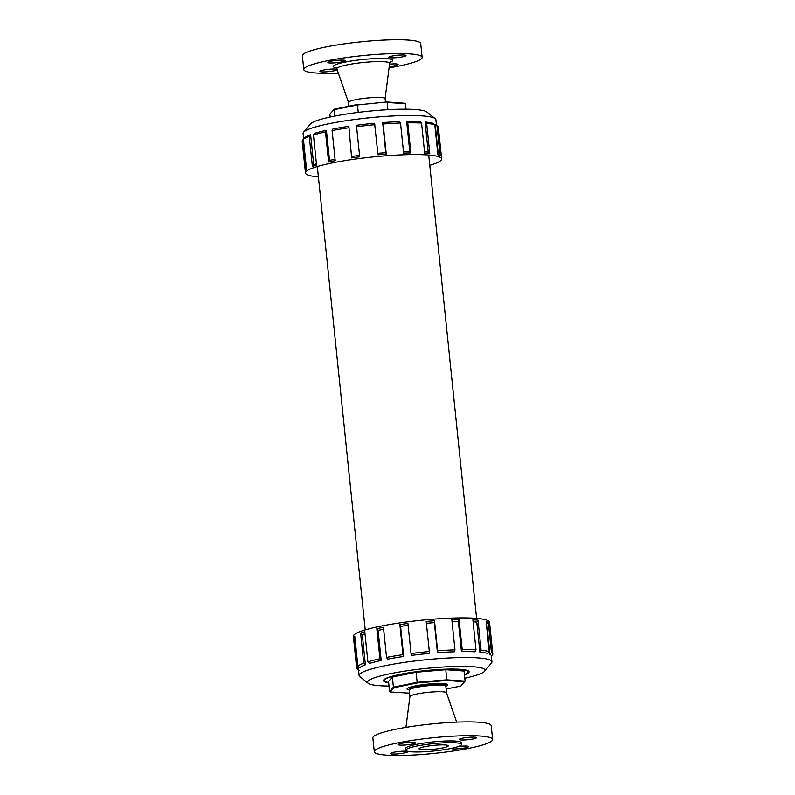 <?xml version="1.0" encoding="UTF-8"?>
<svg xmlns="http://www.w3.org/2000/svg" width="795" height="795" viewBox="0 0 795 795"><rect width="100%" height="100%" fill="white"/><g stroke="black" fill="none" stroke-linecap="round" stroke-linejoin="round"><path stroke-width="1.19" d="M409.534 693.16L390.206 691.988L393.992 687.715L417.345 682.945L446.581 680.48L446.83 679.834L465.105 681.136L460.792 686.045L446.114 689.036M390.206 691.988L389.57 691.521L388.526 681.414L392.372 677.072L416.083 672.232L445.786 669.728L464.061 671.03L465.105 681.136M393.992 687.715L393.416 687.178L389.57 691.521M446.581 680.48L464.578 681.762M417.345 682.945L417.127 682.329L393.416 687.178L392.372 677.072M445.786 669.728L446.83 679.834L417.127 682.329L416.083 672.232M409.256 689.941A20.431 2.693 -5.9 0 1 407.209 688.599A20.431 2.693 -5.9 0 1 421.996 684.813A20.431 2.693 -5.9 0 1 443.491 683.591A20.431 2.693 -5.9 0 1 447.496 684.435A20.431 2.693 -5.9 0 1 445.766 686.165M446.035 683.909A19.03 2.504 -5.9 0 1 443.928 685.002A16.884 2.226 174.1 0 0 427.183 684.873A16.884 2.226 174.1 0 0 410.826 688.41A19.03 2.504 -5.9 0 1 408.531 687.784M388.636 682.498A42.125 5.555 -5.9 0 1 384.382 680.55A42.125 5.555 -5.9 0 1 412.506 672.351A42.125 5.555 -5.9 0 1 459.49 669.45A42.125 5.555 -5.9 0 1 468.195 671.894A42.125 5.555 -5.9 0 1 464.429 674.657M402.966 654.663L403.671 656.471A66.76 8.795 174.1 0 0 387.662 659.154L386.549 657.415A68.44 9.013 -5.9 0 1 402.966 654.663L399.855 624.582L400.561 626.39A66.76 8.795 174.1 0 1 408.113 625.347M429.31 651.532L429.37 653.42A66.76 8.795 174.1 0 0 411.542 655.388L411.035 653.55A68.44 9.013 -5.9 0 1 429.31 651.532L426.2 621.452A68.44 9.013 174.1 0 1 434.487 620.746L434.338 622.654A66.76 8.795 174.1 0 0 426.398 623.32M454.959 649.853L454.382 651.781A66.76 8.795 174.1 0 0 437.449 652.745L437.598 650.837A68.44 9.013 -5.9 0 1 454.959 649.853L451.848 619.762A68.44 9.013 174.1 0 1 459.093 619.583L458.337 621.521A66.76 8.795 174.1 0 0 452.047 621.67M475.996 649.873L474.913 651.801A66.76 8.795 174.1 0 0 461.448 651.602L462.203 649.674A68.44 9.013 -5.9 0 1 475.996 649.873L472.886 619.792A68.44 9.013 -5.9 0 1 475.539 619.951A68.44 9.013 -5.9 0 1 477.994 620.15L481.094 650.24L479.882 652.158A66.76 8.795 -5.9 0 1 487.822 653.48L489.233 651.592A68.44 9.013 174.1 0 0 481.094 650.24M359.191 670.662L357.372 669.211A68.44 9.013 -5.9 0 1 356.647 668.078A68.44 9.013 -5.9 0 1 356.796 667.333L358.634 668.833A66.76 8.795 174.1 0 0 358.485 669.559L359.102 675.492A66.76 8.795 -5.9 0 1 403.661 662.503A66.76 8.795 -5.9 0 1 478.113 657.892A66.76 8.795 -5.9 0 1 491.916 661.768A66.76 8.795 -5.9 0 1 491.439 662.99L484.622 671.238A59.059 7.781 -5.9 0 1 464.807 678.224M363.722 663.209L365.392 664.809A66.76 8.795 174.1 0 0 359.678 667.651L357.869 666.121A68.44 9.013 -5.9 0 1 363.722 663.209L360.612 633.128L362.281 634.728A66.76 8.795 174.1 0 1 364.984 633.794M379.93 658.767L381.203 660.476A66.76 8.795 174.1 0 0 369.446 663.457L367.886 661.828A68.44 9.013 -5.9 0 1 379.93 658.767L376.82 628.676L378.092 630.385A66.76 8.795 174.1 0 1 383.637 629.252M461.448 651.602L458.337 621.521M462.203 649.674L459.093 619.583M437.449 652.745L434.338 622.654M437.598 650.837L434.487 620.746M411.035 653.55L407.924 623.469A68.44 9.013 174.1 0 0 399.855 624.582M354.997 638.315L353.686 637.242L356.796 667.333M357.869 666.121L354.759 636.03A68.44 9.013 174.1 0 0 353.686 637.242M367.886 661.828L364.776 631.737A68.44 9.013 174.1 0 0 360.612 633.128M386.549 657.415L383.438 627.325A68.44 9.013 174.1 0 0 376.82 628.676M358.634 668.833L358.396 666.568M365.392 664.809L362.281 634.728M381.203 660.476L378.092 630.385M403.671 656.471L400.561 626.39M491.35 656.332L492.652 654.752A68.44 9.013 174.1 0 0 492.801 654.007L489.521 622.266A68.44 9.013 174.1 0 0 475.37 618.291A68.44 9.013 174.1 0 0 399.05 623.012A68.44 9.013 174.1 0 0 353.368 636.338L356.647 668.078M473.095 621.789A66.76 8.795 -5.9 0 1 474.386 621.879A66.76 8.795 -5.9 0 1 476.781 622.078L477.994 620.15M489.233 651.592L486.123 621.511A68.44 9.013 -5.9 0 1 488.309 622.366L491.419 652.447L489.949 654.315A66.76 8.795 -5.9 0 1 491.3 655.835L491.916 661.768M492.801 654.007A68.44 9.013 174.1 0 0 491.419 652.447M389.003 686.055A59.059 7.781 -5.9 0 1 368.165 683.273L359.807 676.595A66.76 8.795 -5.9 0 1 359.102 675.492M489.949 654.315L486.838 624.234L488.309 622.366M479.882 652.158L476.781 622.078M368.165 683.273A59.059 7.781 -5.9 0 1 403.313 671.358A59.059 7.781 -5.9 0 1 472.826 666.727A59.059 7.781 -5.9 0 1 484.622 671.238M388.666 682.766A43.039 5.674 -5.9 0 1 383.478 680.649A43.039 5.674 -5.9 0 1 412.208 672.272A43.039 5.674 -5.9 0 1 460.206 669.301A43.039 5.674 -5.9 0 1 469.1 671.795A43.039 5.674 -5.9 0 1 464.459 674.925M436.972 125.61L435.163 124.159A66.76 8.795 -5.9 0 1 435.809 124.576L437.628 126.037A68.44 9.013 174.1 0 0 436.972 125.61L440.082 155.691L438.274 154.25L435.163 124.159M318.407 176.858A68.44 9.013 -5.9 0 1 305.479 172.972A68.44 9.013 -5.9 0 1 351.171 159.656A68.44 9.013 -5.9 0 1 427.491 154.936A68.44 9.013 -5.9 0 1 441.632 158.911L438.353 127.17A68.44 9.013 174.1 0 0 437.628 126.037M426.657 123.394L425.096 122.003A66.76 8.795 -5.9 0 1 433.036 123.334L434.795 124.755A68.44 9.013 174.1 0 0 426.657 123.394L429.767 153.475A68.44 9.013 174.1 0 0 427.312 153.276A68.44 9.013 174.1 0 0 424.669 153.117L421.559 123.036L420.128 121.645A66.76 8.795 174.1 0 0 406.662 121.446L409.773 151.537A66.76 8.795 174.1 0 0 403.472 151.686M425.096 122.003L428.207 152.083L429.767 153.475M434.795 124.755L437.906 154.836A68.44 9.013 -5.9 0 1 440.082 155.691M441.632 158.911A68.44 9.013 -5.9 0 1 429.777 165.35M428.207 152.083A66.76 8.795 174.1 0 0 425.822 151.895A66.76 8.795 174.1 0 0 424.53 151.805M406.662 121.446L407.755 122.828A68.44 9.013 -5.9 0 1 421.559 123.036M407.755 122.828L410.866 152.908A68.44 9.013 174.1 0 0 403.622 153.097L400.511 123.006L399.597 121.625A66.76 8.795 174.1 0 0 382.663 122.589L385.774 152.67A66.76 8.795 174.1 0 0 377.824 153.336M382.663 122.589L383.15 123.99A68.44 9.013 -5.9 0 1 400.511 123.006M383.15 123.99L386.261 154.081A68.44 9.013 174.1 0 0 377.973 154.777L374.584 123.265A66.76 8.795 174.1 0 0 356.756 125.242L356.587 126.713A68.44 9.013 -5.9 0 1 374.862 124.686M356.587 126.713L359.698 156.794A68.44 9.013 174.1 0 0 351.628 157.907L348.886 126.316A66.76 8.795 174.1 0 0 332.876 128.999L332.111 130.569A68.44 9.013 -5.9 0 1 348.518 127.816M332.111 130.569L335.212 160.65A68.44 9.013 174.1 0 0 328.603 162.001L325.493 131.92L326.417 130.32A66.76 8.795 174.1 0 0 314.661 133.302L313.439 134.981A68.44 9.013 -5.9 0 1 325.493 131.92M313.439 134.981L316.549 165.062A68.44 9.013 174.1 0 0 312.385 166.453L309.275 136.372L310.606 134.663A66.76 8.795 174.1 0 0 304.892 137.495L303.422 139.274A68.44 9.013 -5.9 0 1 309.275 136.372M303.422 139.274L306.532 169.355A68.44 9.013 174.1 0 0 305.787 170.07A68.44 9.013 174.1 0 0 305.459 170.567L302.348 140.486L303.849 138.757M305.479 172.972L302.199 141.232A68.44 9.013 -5.9 0 1 302.348 140.486M436.455 125.093L435.899 119.747A66.76 8.795 174.1 0 0 435.193 118.644A66.76 8.795 174.1 0 0 422.095 115.871A66.76 8.795 174.1 0 0 351.877 119.876A66.76 8.795 174.1 0 0 303.561 132.248A66.76 8.795 174.1 0 0 303.084 133.471L303.65 138.916M310.606 134.663L313.707 164.744L312.385 166.453M316.42 163.81A66.76 8.795 174.1 0 0 313.707 164.744M326.417 130.32L329.528 160.401L328.603 162.001M335.073 159.268A66.76 8.795 174.1 0 0 329.528 160.401M348.886 126.316L351.628 157.907M359.549 155.363A66.76 8.795 174.1 0 0 351.996 156.406M435.193 118.644L426.835 111.976A59.059 7.781 174.1 0 0 415.248 109.521A59.059 7.781 174.1 0 0 353.129 113.059A59.059 7.781 174.1 0 0 310.378 124.01L303.561 132.248M410.866 152.908L409.773 151.537M386.261 154.081L385.774 152.67M386.797 101.969L357.462 104.93L386.797 101.969L404.794 103.251L405.43 103.728L405.997 109.193M387.91 109.68L387.155 102.426L405.43 103.728M357.561 104.433L334.208 109.203L329.895 114.112L333.741 109.77L357.462 104.93L358.237 112.383M334.208 109.203L334.407 116.15M329.895 114.112L330.193 117.024M487.623 743.265A59.486 7.841 174.1 0 0 492.632 739.479A59.486 7.841 174.1 0 0 432.659 737.8A59.486 7.841 174.1 0 0 374.296 751.712A59.486 7.841 174.1 0 0 421.688 754.515A59.486 7.841 174.1 0 0 487.623 743.265M451.341 748.383A8.675 1.143 174.1 0 0 458.288 748.781A8.675 1.143 174.1 0 0 467.877 747.151A8.675 1.143 174.1 0 0 468.603 746.594A8.675 1.143 174.1 0 0 458.347 746.525M395.572 754.028A8.675 1.143 174.1 0 0 407.686 751.732A8.675 1.143 174.1 0 0 398.931 751.484A8.675 1.143 174.1 0 0 390.425 753.511A8.675 1.143 174.1 0 0 395.572 754.028M399.04 744.05A8.675 1.143 174.1 0 0 398.315 744.597A8.675 1.143 174.1 0 0 407.06 744.845A8.675 1.143 174.1 0 0 415.576 742.818A8.675 1.143 174.1 0 0 408.66 742.411A8.675 1.143 174.1 0 0 399.04 744.05M461.478 744.448L461.299 742.719A27.994 3.687 174.1 0 0 433.076 741.924A27.994 3.687 174.1 0 0 405.619 748.473L405.798 750.202A27.994 3.687 174.1 0 0 428.098 751.514A27.994 3.687 174.1 0 0 459.132 746.227A27.994 3.687 174.1 0 0 461.478 744.448A27.994 3.687 174.1 0 0 433.255 743.653A27.994 3.687 174.1 0 0 405.798 750.202M471.346 737.164A8.675 1.143 174.1 0 0 459.232 739.469A8.675 1.143 174.1 0 0 467.987 739.708A8.675 1.143 174.1 0 0 476.503 737.681A8.675 1.143 174.1 0 0 471.346 737.164M492.632 739.479L491.201 725.686A59.486 7.841 174.1 0 0 431.228 723.997A59.486 7.841 174.1 0 0 372.865 737.909L374.296 751.712M443.918 684.992L445.518 685.956A18.404 2.425 174.1 0 1 445.836 686.343L446.512 692.823A18.404 2.425 174.1 0 0 446.492 692.783A18.404 2.425 174.1 0 0 431.566 692.018A18.404 2.425 174.1 0 0 411.442 695.476A18.404 2.425 174.1 0 0 409.902 696.569A18.404 2.425 174.1 0 0 409.902 696.649M445.518 685.956A18.404 2.425 174.1 0 0 429.598 685.598A18.404 2.425 174.1 0 0 410.767 688.957A18.404 2.425 174.1 0 0 409.455 689.682A18.404 2.425 174.1 0 0 409.226 690.13L409.892 696.609M420.267 747.896A14.678 1.938 174.1 0 0 419.035 748.83A14.678 1.938 174.1 0 0 433.841 749.248A14.678 1.938 174.1 0 0 448.241 745.809A14.678 1.938 174.1 0 0 436.544 745.124A14.678 1.938 174.1 0 0 420.267 747.896M338.332 73.11A59.486 7.841 -5.9 0 1 303.799 69.562L302.368 55.759A59.486 7.841 -5.9 0 1 352.314 42.801A59.486 7.841 -5.9 0 1 420.704 43.536L422.135 57.329A59.486 7.841 -5.9 0 1 389.063 67.863M405.897 55.382A8.675 1.143 -5.9 0 1 406.007 55.531A8.675 1.143 -5.9 0 1 397.49 57.558A8.675 1.143 -5.9 0 1 388.745 57.31A8.675 1.143 -5.9 0 1 396.645 55.352A8.675 1.143 -5.9 0 1 405.897 55.382M303.799 69.562A59.486 7.841 -5.9 0 1 353.735 56.604A59.486 7.841 -5.9 0 1 422.135 57.329M348.508 102.456A18.404 2.425 -5.9 0 1 348.488 102.386A18.404 2.425 -5.9 0 1 366.545 98.073A18.404 2.425 -5.9 0 1 385.098 98.6A18.404 2.425 -5.9 0 1 385.098 98.669M335.102 60.559A8.675 1.143 -5.9 0 1 345.08 60.668A8.675 1.143 -5.9 0 1 336.573 62.696A8.675 1.143 -5.9 0 1 327.818 62.447A8.675 1.143 -5.9 0 1 335.102 60.559M337.15 69.712A8.675 1.143 -5.9 0 1 328.812 71.59A8.675 1.143 -5.9 0 1 320.027 71.51A8.675 1.143 -5.9 0 1 319.928 71.361A8.675 1.143 -5.9 0 1 327.689 69.413A8.675 1.143 -5.9 0 1 337.04 69.394M389.53 64.176A8.675 1.143 -5.9 0 1 398.116 64.445A8.675 1.143 -5.9 0 1 390.832 66.333A8.675 1.143 -5.9 0 1 389.232 66.512M336.265 67.873A29.822 3.925 -5.9 0 1 362.56 59.536A29.822 3.925 -5.9 0 1 390.007 62.328M348.886 106.202L348.488 102.386L336.851 68.847A26.543 3.498 -5.9 0 1 362.868 62.527A26.543 3.498 -5.9 0 1 389.639 63.391L390.355 61.911M468.195 671.894L468.076 670.742M384.382 680.55L384.263 679.397M317.424 167.387L365.223 629.898M428.803 155.88L476.593 618.391M306.512 169.196L305.787 170.07M409.902 696.569L405.937 727.375M446.492 692.783L456.668 722.128M410.826 688.41L409.455 689.682M336.851 68.847L335.848 67.545M385.108 98.64L389.639 63.391M385.466 102.088L385.098 98.6"/></g></svg>
